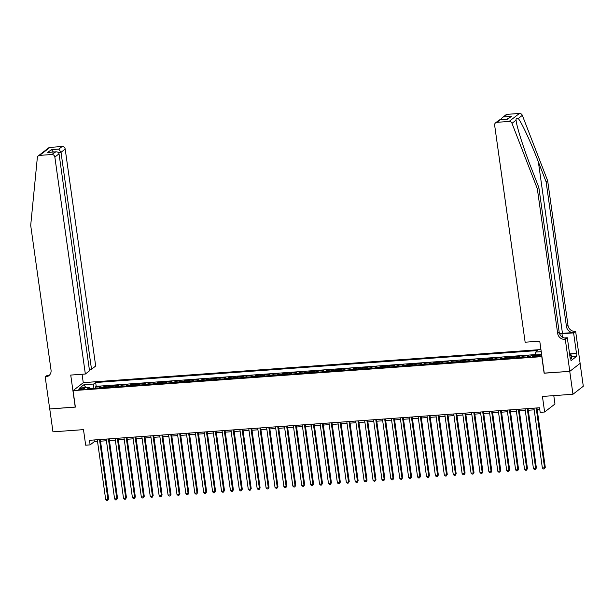 <?xml version="1.0" encoding="UTF-8"?>
<svg xmlns="http://www.w3.org/2000/svg" width="614" height="614" viewBox="0 0 614 614"><rect width="100%" height="100%" fill="white"/><g stroke="black" fill="none" stroke-linecap="round" stroke-linejoin="round"><path stroke-width="0.92" d="M80.879 389.568A3.016 0.591 -8 0 0 84.763 388.462A3.016 0.591 -8 0 0 82.667 388.186A3.016 0.591 -8 0 0 78.784 389.299A3.016 0.591 -8 0 0 80.879 389.568M540.934 349.55L83.389 382.637L73.051 390.627L541.932 356.634M580.084 363.396L583.3 386.252L572.962 394.242L542.438 396.452L544.626 412.009L554.964 404.02L553.782 395.631M73.051 390.627L75.368 407.105L49.749 408.955L52.965 431.842L83.489 429.639L85.676 445.196L90.128 444.874L94.318 441.635L97.511 441.405M544.242 373.112L569.746 371.355L572.962 394.242M527.027 357.033A3.768 1.205 -94.1 0 1 527.365 356.55L528.385 355.759L523.036 356.151L523.197 357.317M518.109 357.678A3.768 1.205 85.9 0 1 518.454 357.194L519.467 356.404L514.125 356.795L514.286 357.954M509.198 358.323A3.768 1.205 85.9 0 1 509.536 357.839L510.556 357.049L505.215 357.44L505.376 358.599M500.287 358.967A3.768 1.205 85.9 0 1 500.625 358.484L501.646 357.693L496.296 358.085L496.465 359.244M491.377 359.612A3.768 1.205 85.9 0 1 491.714 359.129L492.735 358.338L487.386 358.729L487.554 359.888M482.466 360.257A3.768 1.205 85.9 0 1 482.804 359.773L483.824 358.983L478.475 359.374L478.644 360.533M473.555 360.902A3.768 1.205 85.9 0 1 473.893 360.418L474.914 359.627L469.564 360.011L469.725 361.178M464.644 361.546A3.768 1.205 85.9 0 1 464.982 361.063L466.003 360.272L460.654 360.656L460.815 361.823M455.734 362.191A3.768 1.205 85.9 0 1 456.072 361.707L457.085 360.917L451.743 361.301L451.904 362.467M446.815 362.836A3.768 1.205 85.9 0 1 447.153 362.352L448.174 361.562L442.832 361.945L442.993 363.112M437.905 363.48A3.768 1.205 85.9 0 1 438.242 362.997L439.263 362.206L433.921 362.59L434.083 363.757M428.994 364.125A3.768 1.205 85.9 0 1 429.332 363.642L430.353 362.851L425.003 363.235L425.172 364.401M420.083 364.77A3.768 1.205 85.9 0 1 420.421 364.286L421.442 363.496L416.092 363.879L416.261 365.046M411.173 365.414A3.768 1.205 85.9 0 1 411.51 364.931L412.531 364.14L407.182 364.524L407.343 365.691M402.262 366.059A3.768 1.205 85.9 0 1 402.6 365.568L403.621 364.785L398.271 365.169L398.432 366.335M393.351 366.704A3.768 1.205 85.9 0 1 393.689 366.213L394.71 365.43L389.36 365.814L389.522 366.98M384.433 367.349A3.768 1.205 85.9 0 1 384.778 366.857L385.792 366.074L380.45 366.458L380.611 367.625M375.522 367.993A3.768 1.205 85.9 0 1 375.86 367.502L376.881 366.719L371.539 367.103L371.7 368.27M366.612 368.638A3.768 1.205 85.9 0 1 366.949 368.147L367.97 367.364L362.621 367.748L362.79 368.914M357.701 369.283A3.768 1.205 85.9 0 1 358.039 368.791L359.06 368.009L353.71 368.392L353.879 369.559M348.79 369.927A3.768 1.205 85.9 0 1 349.128 369.436L350.149 368.653L344.799 369.037L344.968 370.204M339.88 370.572A3.768 1.205 85.9 0 1 340.217 370.081L341.238 369.29L335.889 369.682L336.05 370.848M330.969 371.217A3.768 1.205 85.9 0 1 331.307 370.726L332.327 369.935L326.978 370.326L327.139 371.493M322.058 371.861A3.768 1.205 85.9 0 1 322.396 371.37L323.417 370.58L318.067 370.971L318.229 372.138M313.14 372.498A3.768 1.205 85.9 0 1 313.478 372.015L314.498 371.224L309.157 371.616L309.318 372.782M304.229 373.143A3.768 1.205 85.9 0 1 304.567 372.66L305.588 371.869L300.246 372.261L300.407 373.419M295.319 373.788A3.768 1.205 85.9 0 1 295.656 373.304L296.677 372.514L291.328 372.905L291.496 374.064M286.408 374.433A3.768 1.205 85.9 0 1 286.746 373.949L287.766 373.158L282.417 373.55L282.586 374.709M277.497 375.077A3.768 1.205 85.9 0 1 277.835 374.594L278.856 373.803L273.506 374.195L273.667 375.354M268.587 375.722A3.768 1.205 85.9 0 1 268.924 375.238L269.945 374.448L264.596 374.839L264.757 375.998M259.676 376.367A3.768 1.205 85.9 0 1 260.014 375.883L261.034 375.093L255.685 375.476L255.846 376.643M250.758 377.011A3.768 1.205 85.9 0 1 251.103 376.528L252.116 375.737L246.774 376.121L246.935 377.288M241.847 377.656A3.768 1.205 85.9 0 1 242.185 377.173L243.205 376.382L237.864 376.766L238.025 377.932M232.936 378.301A3.768 1.205 85.9 0 1 233.274 377.817L234.295 377.027L228.945 377.41L229.114 378.577M224.026 378.945A3.768 1.205 85.9 0 1 224.363 378.462L225.384 377.671L220.035 378.055L220.203 379.222M215.115 379.59A3.768 1.205 85.9 0 1 215.453 379.107L216.473 378.316L211.124 378.7L211.293 379.866M206.204 380.235A3.768 1.205 85.9 0 1 206.542 379.751L207.563 378.961L202.213 379.345L202.374 380.511M197.294 380.88A3.768 1.205 85.9 0 1 197.631 380.396L198.652 379.606L193.303 379.989L193.464 381.156M188.383 381.524A3.768 1.205 85.9 0 1 188.721 381.033L189.741 380.25L184.392 380.634L184.553 381.801M179.465 382.169A3.768 1.205 85.9 0 1 179.802 381.678L180.823 380.895L175.481 381.279L175.642 382.445M170.554 382.814A3.768 1.205 85.9 0 1 170.892 382.322L171.912 381.54L166.571 381.923L166.732 383.09M161.643 383.458A3.768 1.205 85.9 0 1 161.981 382.967L163.002 382.184L157.652 382.568L157.821 383.735M152.732 384.103A3.768 1.205 85.9 0 1 153.07 383.612L154.091 382.829L148.742 383.213L148.91 384.379M143.822 384.748A3.768 1.205 85.9 0 1 144.16 384.257L145.18 383.474L139.831 383.857L140 385.024M134.911 385.392A3.768 1.205 85.9 0 1 135.249 384.901L136.27 384.118L130.92 384.502L131.081 385.669M126 386.037A3.768 1.205 85.9 0 1 126.338 385.546L127.359 384.755L122.009 385.147L122.171 386.313M117.082 386.682A3.768 1.205 85.9 0 1 117.427 386.191L118.441 385.4L113.099 385.792L113.26 386.958M108.171 387.327A3.768 1.205 85.9 0 1 108.509 386.835L109.53 386.045L104.188 386.436L104.349 387.603M544.626 412.009L540.166 412.332L539.529 407.757L89.483 440.299L90.128 444.874M538.117 355.276L536.16 355.414A2.924 0.576 -8 0 0 532.399 356.496A2.924 0.576 -8 0 0 534.426 356.757L536.383 356.611A2.924 0.576 -8 0 0 540.143 355.537A2.924 0.576 -8 0 0 538.117 355.276L538.271 356.35M90.235 388.624L89.467 387.304L87.51 388.815L529.529 356.857L531.486 355.345L541.609 354.385M89.467 387.304L79.666 388.017L83.911 384.732L93.712 384.019L95.669 382.514L537.687 350.548L535.73 352.06L541.233 351.661M535.393 354.6L96.206 386.352L95.277 387.081L95.439 388.248M99.261 387.964A3.768 1.205 85.9 0 1 99.598 387.48L100.619 386.69L95.277 387.081M102.83 387.71A3.768 1.205 -94.1 0 1 103.167 387.219L104.188 386.436M111.74 387.066A3.768 1.205 -94.1 0 1 112.078 386.582L113.099 385.792M120.651 386.421A3.768 1.205 -94.1 0 1 120.989 385.937L122.009 385.147M129.562 385.776A3.768 1.205 -94.1 0 1 129.899 385.293L130.92 384.502M138.472 385.132A3.768 1.205 -94.1 0 1 138.81 384.648L139.831 383.857M147.383 384.487A3.768 1.205 -94.1 0 1 147.721 384.003L148.742 383.213M156.294 383.842A3.768 1.205 -94.1 0 1 156.639 383.359L157.652 382.568M165.212 383.197A3.768 1.205 -94.1 0 1 165.55 382.714L166.571 381.923M174.123 382.553A3.768 1.205 -94.1 0 1 174.46 382.069L175.481 381.279M183.033 381.908A3.768 1.205 -94.1 0 1 183.371 381.424L184.392 380.634M191.944 381.263A3.768 1.205 -94.1 0 1 192.282 380.78L193.303 379.989M200.855 380.619A3.768 1.205 -94.1 0 1 201.192 380.135L202.213 379.345M209.765 379.974A3.768 1.205 -94.1 0 1 210.103 379.49L211.124 378.7M218.676 379.329A3.768 1.205 -94.1 0 1 219.014 378.846L220.035 378.055M227.594 378.684A3.768 1.205 -94.1 0 1 227.932 378.201L228.945 377.41M236.505 378.047A3.768 1.205 -94.1 0 1 236.843 377.556L237.864 376.766M245.416 377.403A3.768 1.205 -94.1 0 1 245.753 376.912L246.774 376.121M254.326 376.758A3.768 1.205 -94.1 0 1 254.664 376.267L255.685 375.476M263.237 376.113A3.768 1.205 -94.1 0 1 263.575 375.622L264.596 374.839M272.148 375.469A3.768 1.205 -94.1 0 1 272.486 374.977L273.506 374.195M281.058 374.824A3.768 1.205 -94.1 0 1 281.396 374.333L282.417 373.55M289.969 374.179A3.768 1.205 -94.1 0 1 290.315 373.688L291.328 372.905M298.888 373.535A3.768 1.205 -94.1 0 1 299.225 373.043L300.246 372.261M307.798 372.89A3.768 1.205 -94.1 0 1 308.136 372.399L309.157 371.616M316.709 372.245A3.768 1.205 -94.1 0 1 317.047 371.754L318.067 370.971M325.62 371.6A3.768 1.205 -94.1 0 1 325.957 371.117L326.978 370.326M334.53 370.956A3.768 1.205 -94.1 0 1 334.868 370.472L335.889 369.682M343.441 370.311A3.768 1.205 -94.1 0 1 343.779 369.828L344.799 369.037M352.352 369.666A3.768 1.205 -94.1 0 1 352.689 369.183L353.71 368.392M361.262 369.022A3.768 1.205 -94.1 0 1 361.608 368.538L362.621 367.748M370.181 368.377A3.768 1.205 -94.1 0 1 370.518 367.893L371.539 367.103M379.091 367.732A3.768 1.205 -94.1 0 1 379.429 367.249L380.45 366.458M388.002 367.088A3.768 1.205 -94.1 0 1 388.34 366.604L389.36 365.814M396.913 366.443A3.768 1.205 -94.1 0 1 397.25 365.959L398.271 365.169M405.823 365.798A3.768 1.205 -94.1 0 1 406.161 365.315L407.182 364.524M414.734 365.153A3.768 1.205 -94.1 0 1 415.072 364.67L416.092 363.879M423.645 364.509A3.768 1.205 -94.1 0 1 423.99 364.025L425.003 363.235M432.563 363.864A3.768 1.205 -94.1 0 1 432.901 363.381L433.921 362.59M441.474 363.219A3.768 1.205 -94.1 0 1 441.811 362.736L442.832 361.945M450.384 362.582A3.768 1.205 -94.1 0 1 450.722 362.091L451.743 361.301M459.295 361.938A3.768 1.205 -94.1 0 1 459.633 361.446L460.654 360.656M468.206 361.293A3.768 1.205 -94.1 0 1 468.543 360.802L469.564 360.011M477.116 360.648A3.768 1.205 -94.1 0 1 477.454 360.157L478.475 359.374M486.027 360.004A3.768 1.205 -94.1 0 1 486.365 359.512L487.386 358.729M494.938 359.359A3.768 1.205 -94.1 0 1 495.283 358.868L496.296 358.085M503.856 358.714A3.768 1.205 -94.1 0 1 504.194 358.223L505.215 357.44M512.767 358.069A3.768 1.205 -94.1 0 1 513.104 357.578L514.125 356.795M521.677 357.425A3.768 1.205 -94.1 0 1 522.015 356.934L523.036 356.151M544.127 373.212L541.809 356.734M100.512 441.19L106.429 440.76M109.422 440.545L115.34 440.115M118.333 439.9L124.251 439.471M127.244 439.256L133.161 438.826M136.154 438.611L142.072 438.181M145.065 437.966L150.983 437.536M153.976 437.321L159.893 436.892M162.894 436.677L168.804 436.247M171.805 436.032L177.722 435.602M180.716 435.387L186.633 434.958M189.626 434.743L195.544 434.313M198.537 434.098L204.454 433.676M207.448 433.453L213.365 433.031M216.358 432.809L222.276 432.386M225.269 432.164L231.186 431.742M234.187 431.519L240.105 431.097M243.098 430.874L249.015 430.452M252.009 430.237L257.926 429.808M260.919 429.593L266.837 429.163M269.83 428.948L275.747 428.518M278.741 428.303L284.658 427.874M287.651 427.659L293.569 427.229M296.562 427.014L302.479 426.584M305.48 426.369L311.398 425.939M314.391 425.725L320.308 425.295M323.302 425.08L329.219 424.65M332.212 424.435L338.13 424.005M341.123 423.79L347.04 423.361M350.034 423.146L355.951 422.716M358.944 422.501L364.862 422.071M367.863 421.856L373.78 421.427M376.773 421.212L382.691 420.782M385.684 420.567L391.602 420.137M394.595 419.922L400.512 419.492M403.505 419.278L409.423 418.848M412.416 418.633L418.334 418.211M421.327 417.988L427.244 417.566M430.237 417.343L436.155 416.921M439.156 416.699L445.073 416.277M448.066 416.054L453.984 415.632M456.977 415.409L462.895 414.987M465.888 414.772L471.805 414.343M474.799 414.128L480.716 413.698M483.709 413.483L489.627 413.053M492.62 412.838L498.537 412.408M501.538 412.194L507.448 411.764M510.449 411.549L516.366 411.119M519.36 410.904L525.277 410.474M528.27 410.259L534.188 409.83M537.181 409.615L539.76 409.431M94.088 439.969L94.318 441.635M535.331 355.069L535.73 352.06M96.206 386.352L95.669 382.514M93.712 384.019L93.128 388.409M83.911 384.732L85.876 387.564M536.183 407.995L544.587 467.837L542.362 467.998L533.95 408.156M536.943 407.942L545.286 467.3L544.296 468.912L543.405 468.981L542.362 467.998M545.286 467.3L544.296 468.912M569.569 353.81L571.204 355.053L571.718 358.714L570.797 359.006M571.204 355.053L569.807 355.498M507.271 114.327L502.152 117.758L505.928 114.833A2.832 2.625 52.3 0 1 507.271 114.327L519.436 113.452A2.832 2.625 52.3 0 1 522.33 115.348L547.665 180.762L546.138 181.944L566.469 326.587A6.6 6.117 -127.7 0 0 573.606 332.542L562.462 333.348A12.28 2.41 -8 0 0 559.546 333.632M546.138 181.944L538.371 161.889C531.018 142.655 521.509 122.178 518.239 118.51C516.627 117.612 515.906 118.164 516.075 120.183L516.144 120.705M538.862 187.569L537.327 188.751L511.992 123.337L516.075 120.183C516.497 126.047 523.588 148.396 531.087 167.515L538.862 187.569L559.185 332.212A6.6 6.117 -127.7 0 0 566.323 338.168L564.796 339.35L565.287 339.312L569.792 371.355L544.257 373.197L539.752 341.161L525.139 342.213L494.646 125.256A2.832 2.625 -127.7 0 1 496.933 122.316L509.098 121.442L519.436 113.452M547.665 180.762L567.996 325.397A6.6 6.117 -127.7 0 0 575.134 331.36L575.625 331.322L580.13 363.365L569.792 371.355M537.327 188.751L557.658 333.394A6.6 6.117 -127.7 0 0 564.796 339.35M569.669 353.887L576.485 353.395L570.045 354.171M570.153 357.947L570.644 357.908L571.028 360.656L576.423 356.488L576.032 353.741M570.644 357.908L570.191 358.254L567.313 337.746L565.287 339.312M575.625 331.322L573.599 332.888L561.971 333.732A10.607 2.08 -8 0 0 559.676 333.947M576.485 353.395L573.599 332.888M564.258 337.969L567.313 337.746M511.992 123.337A2.832 2.625 -127.7 0 0 509.098 121.442M576.423 356.488L571.45 356.841M502.152 117.758L500.855 119.638M503.933 116.906L511.332 116.376L507.003 119.193M511.332 116.376L507.671 119.2L499.366 119.907L495.59 122.831M507.671 119.2L499.903 119.707M89.329 369.413L91.509 369.252L95.684 366.028L65.191 149.064L61.016 152.295L58.284 152.495M91.509 369.252L61.016 152.295L58.798 149.095L62.137 146.516L49.972 147.391L39.634 155.388A2.832 2.625 -127.7 0 0 37.331 157.66L30.7 225.384L51.031 370.027A6.6 6.117 52.3 0 1 48.828 375.699A6.6 6.117 52.3 0 1 45.689 376.881L45.198 376.919L49.703 408.962L75.353 407.021M75.238 407.113L70.733 375.07L85.346 374.018L54.853 157.061A2.832 2.625 -127.7 0 0 51.799 154.505L39.634 155.388M45.198 376.919L47.224 375.354L49.189 375.215M83.266 382.729L82.076 374.256M85.346 374.018L89.521 370.787L59.036 153.83L54.853 157.061M38.291 155.895L48.629 147.905A2.832 2.625 52.3 0 1 49.972 147.391M62.137 146.516A2.832 2.625 52.3 0 1 65.191 149.064M49.542 375.039A6.6 6.117 52.3 0 1 47.217 375.699L45.689 376.881M51.799 154.505L55.874 151.811L47.739 152.456L51.399 149.632L53.418 151.988M47.739 152.456L55.137 151.927C57.279 151.589 58.576 152.226 59.036 153.83M527.265 408.64L535.677 468.482L533.451 468.643L525.039 408.801M528.032 408.586L536.375 467.937L535.385 469.556L534.495 469.618L533.451 468.643M536.375 467.937L535.385 469.556M518.354 409.285L526.766 469.127L524.54 469.288L516.128 409.446M519.122 409.231L527.464 468.582L526.474 470.201L525.584 470.263L524.54 469.288M527.464 468.582L526.474 470.201M509.443 409.929L517.855 469.771L515.63 469.933L507.218 410.091M510.211 409.876L518.554 469.226L517.564 470.846L516.673 470.907L515.63 469.933M518.554 469.226L517.564 470.846M500.533 410.574L508.945 470.416L506.711 470.577L498.307 410.735M501.3 410.52L509.643 469.871L508.653 471.491L507.763 471.552L506.711 470.577M509.643 469.871L508.653 471.491M491.622 411.219L500.034 471.061L497.8 471.222L489.396 411.38M492.39 411.165L500.732 470.516L499.742 472.135L498.852 472.197L497.8 471.222M500.732 470.516L499.742 472.135M482.711 411.864L491.123 471.705L488.89 471.867L480.486 412.025M483.479 411.81L491.822 471.161L490.832 472.78L489.934 472.841L488.89 471.867M491.822 471.161L490.832 472.78M473.801 412.508L482.205 472.35L479.979 472.511L471.567 412.669M474.568 412.454L482.903 471.805L481.913 473.425L481.023 473.486L479.979 472.511M482.903 471.805L481.913 473.425M464.89 413.153L473.294 472.995L471.068 473.156L462.657 413.314M465.65 413.099L473.993 472.45L473.003 474.069L472.112 474.131L471.068 473.156M473.993 472.45L473.003 474.069M455.972 413.798L464.384 473.64L462.158 473.793L453.746 413.959M456.739 413.744L465.082 473.095L464.092 474.714L463.202 474.775L462.158 473.793M465.082 473.095L464.092 474.714M447.061 414.442L455.473 474.277L453.247 474.438L444.835 414.603M447.829 414.389L456.171 473.739L455.181 475.359L454.291 475.42L453.247 474.438M456.171 473.739L455.181 475.359M438.15 415.087L446.562 474.921L444.336 475.082L435.925 415.248M438.918 415.033L447.261 474.384L446.271 476.004L445.38 476.065L444.336 475.082M447.261 474.384L446.271 476.004M429.24 415.732L437.652 475.566L435.418 475.727L427.014 415.893M430.007 415.678L438.35 475.029L437.36 476.648L436.47 476.71L435.418 475.727M438.35 475.029L437.36 476.648M420.329 416.376L428.741 476.211L426.507 476.372L418.103 416.538M421.097 416.323L429.439 475.673L428.449 477.293L427.551 477.354L426.507 476.372M429.439 475.673L428.449 477.293M411.418 417.021L419.822 476.855L417.597 477.017L409.185 417.182M412.186 416.967L420.521 476.318L419.531 477.938L418.641 477.999L417.597 477.017M420.521 476.318L419.531 477.938M402.508 417.666L410.912 477.5L408.686 477.661L400.274 417.827M403.268 417.612L411.61 476.963L410.62 478.582L409.73 478.644L408.686 477.661M411.61 476.963L410.62 478.582M393.589 418.311L402.001 478.145L399.775 478.306L391.364 418.472M394.357 418.257L402.7 477.608L401.709 479.219L400.819 479.288L399.775 478.306M402.7 477.608L401.709 479.219M384.679 418.955L393.09 478.79L390.865 478.951L382.453 419.116M385.446 418.901L393.789 478.252L392.799 479.864L391.909 479.933L390.865 478.951M393.789 478.252L392.799 479.864M375.768 419.6L384.18 479.434L381.954 479.595L373.542 419.761M376.536 419.539L384.878 478.897L383.888 480.509L382.998 480.578L381.954 479.595M384.878 478.897L383.888 480.509M366.857 420.245L375.269 480.079L373.043 480.24L364.632 420.406M367.625 420.183L375.968 479.542L374.977 481.153L374.087 481.222L373.043 480.24M375.968 479.542L374.977 481.153M357.947 420.889L366.358 480.724L364.125 480.885L355.721 421.05M358.714 420.828L367.057 480.186L366.067 481.798L365.176 481.867L364.125 480.885M367.057 480.186L366.067 481.798M349.036 421.534L357.448 481.368L355.214 481.529L346.81 421.695M349.803 421.473L358.146 480.831L357.156 482.443L356.258 482.512L355.214 481.529M358.146 480.831L357.156 482.443M340.125 422.179L348.529 482.013L346.304 482.174L337.892 422.34M340.893 422.117L349.228 481.476L348.238 483.088L347.347 483.157L346.304 482.174M349.228 481.476L348.238 483.088M331.215 422.823L339.619 482.658L337.393 482.819L328.981 422.985M331.974 422.762L340.317 482.12L339.327 483.732L338.437 483.801L337.393 482.819M340.317 482.12L339.327 483.732M322.296 423.46L330.708 483.302L328.482 483.464L320.071 423.622M323.064 423.407L331.406 482.765L330.416 484.377L329.526 484.446L328.482 483.464M331.406 482.765L330.416 484.377M313.386 424.105L321.797 483.947L319.572 484.108L311.16 424.266M314.153 424.051L322.496 483.402L321.506 485.022L320.615 485.083L319.572 484.108M322.496 483.402L321.506 485.022M304.475 424.75L312.887 484.592L310.661 484.753L302.249 424.911M305.242 424.696L313.585 484.047L312.595 485.666L311.705 485.728L310.661 484.753M313.585 484.047L312.595 485.666M295.564 425.395L303.976 485.237L301.743 485.398L293.338 425.556M296.332 425.341L304.674 484.692L303.684 486.311L302.794 486.372L301.743 485.398M304.674 484.692L303.684 486.311M286.654 426.039L295.065 485.881L292.832 486.042L284.428 426.2M287.421 425.986L295.764 485.336L294.774 486.956L293.876 487.017L292.832 486.042M295.764 485.336L294.774 486.956M277.743 426.684L286.147 486.526L283.921 486.687L275.509 426.845M278.51 426.63L286.845 485.981L285.855 487.6L284.965 487.662L283.921 486.687M286.845 485.981L285.855 487.6M268.832 427.329L277.236 487.171L275.011 487.332L266.599 427.49M269.6 427.275L277.935 486.626L276.945 488.245L276.054 488.307L275.011 487.332M277.935 486.626L276.945 488.245M259.914 427.973L268.326 487.815L266.1 487.976L257.688 428.135M260.681 427.92L269.024 487.27L268.034 488.89L267.144 488.951L266.1 487.976M269.024 487.27L268.034 488.89M251.003 428.618L259.415 488.46L257.189 488.621L248.777 428.779M251.771 428.564L260.113 487.915L259.123 489.535L258.233 489.596L257.189 488.621M260.113 487.915L259.123 489.535M242.093 429.263L250.504 489.105L248.279 489.266L239.867 429.424M242.86 429.209L251.203 488.56L250.213 490.179L249.322 490.241L248.279 489.266M251.203 488.56L250.213 490.179M233.182 429.907L241.594 489.742L239.368 489.903L230.956 430.069M233.949 429.854L242.292 489.204L241.302 490.824L240.412 490.885L239.368 489.903M242.292 489.204L241.302 490.824M224.271 430.552L232.683 490.386L230.45 490.548L222.045 430.713M225.039 430.498L233.381 489.849L232.391 491.469L231.501 491.53L230.45 490.548M233.381 489.849L232.391 491.469M215.361 431.197L223.772 491.031L221.539 491.192L213.135 431.358M216.128 431.143L224.471 490.494L223.481 492.113L222.583 492.175L221.539 491.192M224.471 490.494L223.481 492.113M206.45 431.842L214.854 491.676L212.628 491.837L204.216 432.003M207.217 431.788L215.552 491.139L214.562 492.758L213.672 492.819L212.628 491.837M215.552 491.139L214.562 492.758M197.539 432.486L205.943 492.321L203.718 492.482L195.306 432.647M198.299 432.433L206.642 491.783L205.652 493.403L204.761 493.464L203.718 492.482M206.642 491.783L205.652 493.403M188.621 433.131L197.033 492.965L194.807 493.126L186.395 433.292M189.388 433.077L197.731 492.428L196.741 494.047L195.851 494.109L194.807 493.126M197.731 492.428L196.741 494.047M179.71 433.776L188.122 493.61L185.896 493.771L177.484 433.937M180.478 433.722L188.82 493.073L187.83 494.684L186.94 494.754L185.896 493.771M188.82 493.073L187.83 494.684M170.799 434.42L179.211 494.255L176.985 494.416L168.574 434.582M171.567 434.367L179.91 493.717L178.92 495.329L178.029 495.398L176.985 494.416M179.91 493.717L178.92 495.329M161.889 435.065L170.301 494.899L168.067 495.061L159.663 435.226M162.656 435.011L170.999 494.362L170.009 495.974L169.119 496.043L168.067 495.061M170.999 494.362L170.009 495.974M152.978 435.71L161.39 495.544L159.156 495.705L150.752 435.871M153.746 435.648L162.088 495.007L161.098 496.619L160.208 496.688L159.156 495.705M162.088 495.007L161.098 496.619M144.067 436.354L152.472 496.189L150.246 496.35L141.834 436.516M144.835 436.293L153.17 495.651L152.18 497.263L151.29 497.332L150.246 496.35M153.17 495.651L152.18 497.263M135.157 436.999L143.561 496.833L141.335 496.995L132.923 437.16M135.924 436.938L144.259 496.296L143.269 497.908L142.379 497.977L141.335 496.995M144.259 496.296L143.269 497.908M126.238 437.644L134.65 497.478L132.424 497.639L124.013 437.805M127.006 437.582L135.349 496.941L134.359 498.553L133.468 498.622L132.424 497.639M135.349 496.941L134.359 498.553M117.328 438.289L125.74 498.123L123.514 498.284L115.102 438.45M118.095 438.227L126.438 497.586L125.448 499.197L124.558 499.266L123.514 498.284M126.438 497.586L125.448 499.197M108.417 438.926L116.829 498.768L114.603 498.929L106.191 439.087M109.185 438.872L117.527 498.23L116.537 499.842L115.647 499.911L114.603 498.929M117.527 498.23L116.537 499.842M99.506 439.57L107.918 499.412L105.692 499.573L97.281 439.731M100.274 439.517L108.617 498.875L107.627 500.487L106.736 500.548L105.692 499.573M108.617 498.875L107.627 500.487M527.365 356.55L530.189 356.343M99.598 387.48L103.167 387.219M108.509 386.835L112.078 386.582M117.427 386.191L120.989 385.937M126.338 385.546L129.899 385.293M135.249 384.901L138.81 384.648M144.16 384.257L147.721 384.003M153.07 383.612L156.639 383.359M161.981 382.967L165.55 382.714M170.892 382.322L174.46 382.069M179.802 381.678L183.371 381.424M188.721 381.033L192.282 380.78M197.631 380.396L201.192 380.135M206.542 379.751L210.103 379.49M215.453 379.107L219.014 378.846M224.363 378.462L227.932 378.201M233.274 377.817L236.843 377.556M242.185 377.173L245.753 376.912M251.103 376.528L254.664 376.267M260.014 375.883L263.575 375.622M268.924 375.238L272.486 374.977M277.835 374.594L281.396 374.333M286.746 373.949L290.315 373.688M295.656 373.304L299.225 373.043M304.567 372.66L308.136 372.399M313.478 372.015L317.047 371.754M322.396 371.37L325.957 371.117M331.307 370.726L334.868 370.472M340.217 370.081L343.779 369.828M349.128 369.436L352.689 369.183M358.039 368.791L361.608 368.538M366.949 368.147L370.518 367.893M375.86 367.502L379.429 367.249M384.778 366.857L388.34 366.604M393.689 366.213L397.25 365.959M402.6 365.568L406.161 365.315M411.51 364.931L415.072 364.67M420.421 364.286L423.99 364.025M429.332 363.642L432.901 363.381M438.242 362.997L441.811 362.736M447.153 362.352L450.722 362.091M456.072 361.707L459.633 361.446M464.982 361.063L468.543 360.802M473.893 360.418L477.454 360.157M482.804 359.773L486.365 359.512M491.714 359.129L495.283 358.868M500.625 358.484L504.194 358.223M509.536 357.839L513.104 357.578M518.454 357.194L522.015 356.934M536.329 356.619L536.16 355.414M538.371 161.889L562.462 333.348M559.185 332.212L557.658 333.394M566.469 326.587L567.996 325.397M500.272 119.738L496.933 122.316M522.33 115.348L518.239 118.51M573.606 332.542L575.134 331.36M562.455 337.186L561.971 333.732M51.399 149.632L58.798 149.095"/></g></svg>
